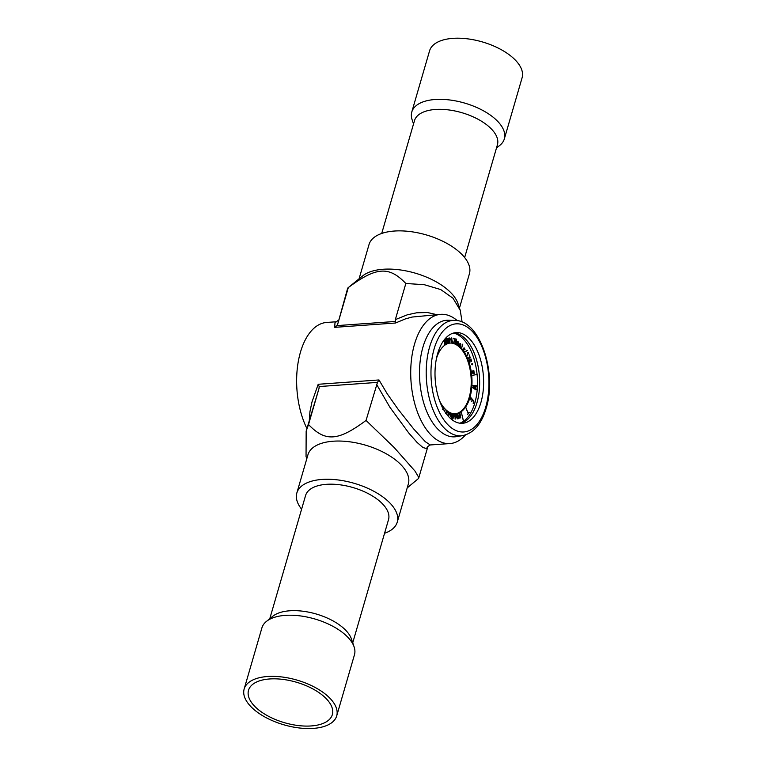 <?xml version="1.0" encoding="UTF-8"?>
<svg xmlns="http://www.w3.org/2000/svg" width="766" height="766" viewBox="0 0 766 766"><rect width="100%" height="100%" fill="white"/><g stroke="black" fill="none" stroke-linecap="round" stroke-linejoin="round"><path stroke-width="1.15" d="M455.176 413.784A35.456 18.844 85.9 0 0 469.146 397.535A35.456 18.844 85.9 0 0 467.873 361.198A35.456 18.844 85.9 0 0 450.14 343.063M459.849 423.205A45.682 24.282 85.9 0 0 463.497 421.29L461.151 411.687A35.456 18.844 85.9 0 1 455.559 413.764A35.456 18.844 85.9 0 1 445.659 409.532L444.376 410.949M444.203 410.672L445.467 409.312A35.456 18.844 85.9 0 0 445.678 409.513M439.56 400.771A35.456 18.844 85.9 0 0 441.168 403.759M441.321 404.017A35.456 18.844 85.9 0 0 442.748 406.162M443.169 406.727A35.456 18.844 85.9 0 0 445.429 409.312M440.67 403.519L441.503 405.53M441.896 406.373L442.403 406.009L443.275 408.718L442.547 409.216M451.097 416.139L450.494 416.455L451.059 416.139L450.532 416.455L449.881 414.387L450.772 412.989L451.624 413.391L451.27 418.466L451.097 416.139L450.494 416.455L449.843 414.387L450.734 412.989M451.27 418.466L451.059 416.216M455.138 419.165L454.889 413.822L455.942 415.699L455.138 419.165L455.301 417.173M455.042 417.24L454.889 413.822M457.541 418.82L456.603 417.633L456.287 415.335L457.043 413.611L457.848 413.468L458.422 418.667L457.465 418.83M459.887 418.092L458.796 416.905L459.801 414.799L459.82 412.644L460.73 417.729L459.705 418.14M452.907 418.964L451.978 415.794L452.84 413.602L453.75 415.909L452.945 418.954L452.017 415.794L452.783 413.602M448.254 412.185L448.924 412.098L448.254 412.185M449.45 413.372L448.053 414.042L449.182 414.76L448.263 415.316L449.144 414.77L448.263 415.316L447.899 411.505L449.45 413.372L448.014 414.042M449.182 414.76L448.301 415.316L447.899 411.505M445.592 412.797L447.287 411.045L446.454 414.004M446.348 413.87L446.482 413.171M454.65 416.445C455.511 416.876 455.751 416.292 455.377 414.693C454.544 414.234 454.305 414.818 454.65 416.445L455.109 416.733M454.611 416.455C455.473 416.876 455.713 416.292 455.339 414.693L454.889 414.368L455.339 414.693M452.352 415.699L452.888 418.389L453.338 415.095L452.735 414.234L452.352 415.699M452.869 418.389L453.357 416.895L452.821 414.205M442.078 406.947L442.92 408.412L442.116 406.947M452.495 341.646C452.17 340.363 451.825 340.276 451.452 341.406C451.758 342.68 452.112 342.766 452.495 341.646L452.045 342.421L452.457 341.655C452.132 340.363 451.787 340.286 451.413 341.406M451.892 340.602L451.452 341.406M456.718 342.268L456.345 339.597L455.722 342.584L456.239 343.541L456.718 342.268M456.172 343.551L456.325 339.597M456.23 344.125L455.416 340.899L456.249 339.051L456.804 343.474L455.904 343.982L455.377 341.847L456.268 339.051M472.325 364.779L472.153 363.716L472.268 364.798M472.249 364.798L472.115 363.716M472.641 364.07L471.77 364.453C471.856 363.237 472.143 363.103 472.641 364.07M472.679 364.07L471.808 364.453C471.894 363.237 472.182 363.103 472.679 364.07L471.808 364.453C471.894 363.237 472.182 363.103 472.679 364.07M477.113 374.526L471.693 375.397A35.456 18.844 -94.1 0 1 461.189 411.687L463.535 421.281A45.682 24.282 85.9 0 0 477.113 374.526L471.693 375.397A35.456 18.844 85.9 0 0 464.483 352.331L464.522 352.331A35.456 18.844 85.9 0 0 464.349 352.063L464.311 352.063A35.456 18.844 85.9 0 0 464.081 351.718L464.119 351.718A35.456 18.844 85.9 0 0 463.861 351.335L463.823 351.335A35.456 18.844 85.9 0 0 462.97 350.148L463.009 350.148A35.456 18.844 85.9 0 0 462.769 349.832L462.731 349.842A35.456 18.844 85.9 0 0 457.484 344.939L457.522 344.93A35.456 18.844 85.9 0 0 457.216 344.748L457.178 344.748A35.456 18.844 85.9 0 0 450.523 343.024A35.456 18.844 85.9 0 0 444.96 345.083A35.456 18.844 85.9 0 0 436.457 358.498M477.074 374.526A45.682 24.282 85.9 0 0 453.434 333.076M457.178 344.748L457.695 341.55L458.508 342.038L458.997 344.125L458.03 345.255L457.522 344.93M457.896 342.172L458.47 342.048L457.896 342.172M458.279 345.342L457.561 344.422M463.085 349.784L463.507 348.166L464.368 348.013L465.019 349.526L464.684 349.018L464.589 349.622L463.325 349.401M463.124 349.784L463.42 348.98M463.459 348.98L463.545 348.166L464.407 348.013M465.019 349.526L464.646 349.018M464.589 349.622L463.363 349.401L464.119 351.718M464.311 352.063L467.49 350.321L464.522 352.331M461.553 348.319L462.396 345.562M462.578 344.777L462.808 344.135M472.794 373.463L472.545 371.673L471.339 372.027L471.253 371.357L473.848 370.581L474.298 373.616L473.656 371.338L472.842 371.587L473.082 373.377L472.517 371.682M469.338 360.489C469.941 362.711 470.104 362.596 469.817 360.144L471.033 359.024L471.454 361.313L470.889 359.675M471.454 361.313L470.918 359.656L470.276 359.963L469.778 362.96L469.376 360.489C469.979 362.701 470.142 362.586 469.855 360.144L469.817 360.144M470.219 357.856L467.863 358.756L467.614 358.22L470.056 357.358L469.443 354.984L470.2 357.856M466.753 356.219L468.064 353.203L467.595 352.571L468.668 353.03L466.753 356.219L468.026 353.212L467.595 352.571M461.008 345.102L460.04 344.212L460.778 346.443L459.906 346.739L460.739 346.452L459.906 346.739L459.389 345.121L460.471 346.175L459.705 343.915L460.567 343.685L461.008 345.102L460.002 344.212M454.659 339.06L453.338 338.179L455.033 338.629L453.893 343.225L454.698 339.06L453.319 338.696M451.088 341.416L451.749 337.892L452.151 342.986L451.088 341.416L451.461 340.219M446.683 343.972L445.994 340.535L446.071 344.307L444.998 341.071L445.4 344.671L444.385 339.855L444.835 339.616L445.841 342.613L446.004 338.993L446.645 343.972L445.965 340.611M446.071 344.307L444.998 341.109M445.831 342.584L446.004 338.993M447.43 341.76L447.21 338.543L448.215 341.512L448.301 338.189L448.675 343.292L447.545 339.836L447.459 343.675L446.415 338.792L447.401 341.76M447.392 341.713L447.545 338.438M448.206 341.445L448.301 338.189M449.278 343.072L448.847 338.093L449.652 337.998L450.6 339.415L449.46 341.081L449.278 343.072L448.809 338.093L449.613 337.998M463.823 351.335L462.97 350.148M466.197 408.785L468.38 413.142L469.156 412.539L467.633 414.463L468.218 413.353L465.891 407.589M471.808 401.748L472.134 399.622L470.63 397.851L469.951 399.814L470.602 397.305L473.924 401.135L473.187 403.481L473.512 401.288L472.335 399.852L471.77 401.748L472.095 399.622L470.63 397.889M470.027 399.976L470.602 397.305M473.225 403.471L473.551 401.288L472.325 399.89M476.184 388.036L473.053 387.519L476.241 389.492L475.849 389.875L472.134 387.251L475.332 387.548L472.258 385.365L476.481 385.758L476.232 386.332L473.139 385.796L476.184 388.036M475.274 387.548L472.249 385.537M475.782 385.815L476.347 385.796M443.82 340.391L444.969 345.102M438.832 349.976L439.512 351.316L439.129 351.91L438.545 350.761M471.377 372.017L471.253 371.357M471.291 371.357L473.848 370.581M474.01 373.703L473.685 371.328M469.376 360.489C469.979 362.701 470.142 362.586 469.855 360.144L469.702 359.675M469.74 359.675L471.033 359.024M469.817 362.96L469.165 360.087M467.863 358.756L467.653 358.22L470.056 357.358M470.094 357.358L469.223 355.261M467.633 352.571L468.533 352.753L467.633 352.571M464.349 352.063L467.49 350.321M463.861 351.335L463.258 350.158M464.292 349.258L463.813 348.53M460.778 346.443L459.945 346.73L459.428 345.121M460.031 346.28L460.098 345.313M460.136 345.313L459.744 343.905L460.567 343.685M457.216 344.748L457.695 341.55M457.934 342.172L458.508 342.038M457.771 343.292L458.374 342.498L458.662 343.896L458.001 344.719L458.662 343.896L458.374 342.498L457.771 343.292L458.231 344.777M453.357 338.696L453.376 338.179M453.596 343.13L454.698 339.06M451.5 340.219L451.729 337.892M452.151 342.986L451.126 341.416M449.604 338.562L449.776 340.487L450.245 339.453L449.642 338.553M449.738 340.487L450.245 339.453M450.207 339.453L449.565 338.562M448.369 343.388L447.545 339.798M447.497 343.666L446.789 338.687M445.4 344.671L444.385 339.855M439.167 351.91L438.564 350.713M441.197 404.869L440.89 404.161M441.149 404.754L440.9 404.189M441.915 406.411L442.403 406.009M444.223 410.691L445.467 409.312M445.62 412.845L446.635 412.386M445.611 412.673L446.674 412.376L446.971 410.796M446.693 414.167L446.53 413.104L445.534 413.286M448.292 412.185L448.962 412.098M448.665 414.004L448.053 414.042M448.129 413.429L449.096 413.209L448.857 412.596L448.129 413.429M448.598 413.525L448.857 412.596L448.206 412.855M448.819 412.596L448.167 412.855M450.638 415.948L450.801 413.544L450.236 414.53L450.734 415.967M450.6 415.948L451.184 414.923M451.145 414.923L450.762 413.544M457.58 418.82L456.641 417.633L456.325 415.335L457.043 413.611L457.886 413.468M457.35 416.043L457.57 414.109L456.708 415.258L457.35 416.043M456.976 417.566L457.991 418.159L457.819 416.541L457.015 417.566L457.503 418.246L457.015 417.566M457.465 418.246L457.991 418.159L457.781 416.551M457.273 416.053L457.762 415.967M457.723 415.967L457.532 414.119M459.926 418.083L458.834 416.895L459.351 415M459.839 414.799L459.456 412.807M459.696 417.537L460.28 417.326L459.935 415.364L459.198 416.742L459.926 417.48L459.198 416.742M460.242 417.326L459.906 415.373M476.222 388.036L473.043 387.51M475.523 389.511L472.134 387.251M475.82 385.815L476.481 385.758M476.232 386.332L475.724 386.141M475.763 386.131L473.129 385.786M468.38 413.142L468.706 412.52M467.748 414.128L468.218 413.353M468.256 413.353L466.235 408.785M464.656 257.548L497.421 144.764A43.183 20.883 -163.8 0 0 465.977 114A43.183 20.883 -163.8 0 0 416.522 116.844A43.183 20.883 -163.8 0 0 414.483 120.664L381.717 233.458M496.473 148.049L499.853 145.31A48.191 23.296 -163.8 0 0 502.065 143.137A48.191 23.296 -163.8 0 0 504.344 138.876A48.191 23.296 -163.8 0 0 469.252 104.549A48.191 23.296 -163.8 0 0 414.08 107.728A48.191 23.296 -163.8 0 0 411.792 111.989A48.191 23.296 -163.8 0 0 412.137 119.822L413.525 123.948M504.344 138.876L522.106 77.739A48.191 23.296 -163.8 0 0 487.013 43.403A48.191 23.296 -163.8 0 0 431.842 46.592A48.191 23.296 -163.8 0 0 429.563 50.853L411.792 111.989M352.733 642.798L388.525 519.616A43.183 20.883 -163.8 0 0 383.536 504.966A43.183 20.883 -163.8 0 0 339.281 484.715A43.183 20.883 -163.8 0 0 305.577 495.516L269.785 618.698M244.153 689.007L261.915 627.871A48.191 23.296 16.2 0 1 266.405 621.437L272.859 616.218A43.183 20.883 16.2 0 1 316.128 613.978A43.183 20.883 16.2 0 1 351.47 639.055L354.122 646.916A48.191 23.296 16.2 0 1 354.725 653.657A48.191 23.296 16.2 0 1 354.466 654.758L336.705 715.894A48.191 23.296 16.2 0 1 285.057 725.143A48.191 23.296 16.2 0 1 243.894 690.109A48.191 23.296 16.2 0 1 244.153 689.007A48.191 23.296 16.2 0 1 295.8 679.758A48.191 23.296 16.2 0 1 336.963 714.793A48.191 23.296 16.2 0 1 336.705 715.894M248.289 691.277A43.643 21.103 16.2 0 1 248.519 690.281A43.643 21.103 16.2 0 1 295.293 681.903A43.643 21.103 16.2 0 1 332.578 713.634A43.643 21.103 16.2 0 1 332.339 714.63A43.643 21.103 16.2 0 1 285.565 723.008A43.643 21.103 16.2 0 1 248.289 691.277M266.405 621.437A48.191 23.296 16.2 0 1 314.692 618.938A48.191 23.296 16.2 0 1 354.122 646.916M461.946 422.257A49.101 26.092 -94.1 0 1 461.008 423.167M454.583 332.951A49.101 26.092 -94.1 0 1 455.646 333.717M454.114 332.904A45.462 24.158 -94.1 0 1 475.763 357.349A45.462 24.158 -94.1 0 1 476.969 402.705A45.462 24.158 -94.1 0 1 460.548 423.282M437.683 353.48A45.462 24.158 -94.1 0 1 456.086 332.607A45.462 24.158 -94.1 0 1 479.171 355.424A45.462 24.158 -94.1 0 1 480.933 402.418A45.462 24.158 -94.1 0 1 462.54 423.292A45.462 24.158 -94.1 0 1 439.454 400.474A45.462 24.158 -94.1 0 1 437.683 353.48M485.74 407.081A54.195 28.802 -94.1 0 1 446.722 423.464A54.195 28.802 -94.1 0 1 434.169 348.731A54.195 28.802 -94.1 0 1 473.187 332.348A54.195 28.802 -94.1 0 1 485.74 407.081M462.741 435.605L456.402 436.649A58.417 31.042 -94.1 0 1 425.666 408.747A58.417 31.042 -94.1 0 1 422.947 347.113A58.417 31.042 -94.1 0 1 448.12 320.255L454.535 320.399A57.823 30.726 -94.1 0 0 429.611 346.979A57.823 30.726 -94.1 0 0 432.311 407.991A57.823 30.726 -94.1 0 0 462.741 435.605C473.742 433.068 481.546 423.971 486.161 408.307C497.239 373.195 480.205 319.767 454.535 320.399M465.45 434.944A64.775 34.422 -94.1 0 1 449.958 443.562A64.775 34.422 -94.1 0 1 417.058 411.045A64.775 34.422 -94.1 0 1 414.54 344.078A64.775 34.422 -94.1 0 1 440.756 314.328A64.775 34.422 -94.1 0 1 457.321 320.657M384.551 533.289A52.28 25.278 -163.8 0 0 397.248 522.153L408.355 483.94A52.28 25.278 -163.8 0 0 402.322 466.207A52.28 25.278 -163.8 0 0 348.741 441.685A52.28 25.278 -163.8 0 0 307.951 454.765L296.844 492.978A52.28 25.278 -163.8 0 0 301.603 509.198M397.248 522.153A52.28 25.278 -163.8 0 0 391.225 504.421A52.28 25.278 -163.8 0 0 337.643 479.899A52.28 25.278 -163.8 0 0 296.844 492.978M306.046 456.488L306.161 431.134L308.516 424.536C325.368 442.087 338.074 441.187 366.043 420.438L394.26 447.622L414.99 471.071L418.542 477.055L418.619 478.396L407.196 487.913M460.222 310.249L457.944 303.48A52.28 25.278 -163.8 0 0 452.285 294.249A52.28 25.278 -163.8 0 0 406.87 271.068A52.28 25.278 -163.8 0 0 362.778 275.827L348.31 287.576C376.278 266.827 388.984 265.926 405.836 283.487L424.24 284.684L440.699 289.548L452.993 298.213L460.222 310.249L462.109 322.065M459.466 308.009L469.414 273.768A52.28 25.278 -163.8 0 0 463.382 256.035A52.28 25.278 -163.8 0 0 409.81 231.514A52.28 25.278 -163.8 0 0 369.011 244.593L359.062 278.834M347.649 288.351L348.042 287.748M347.64 288.351L337.816 323.712L348.31 287.576M308.516 424.536L319.02 388.4L306.161 431.134M335.92 321.787L326.68 322.448A64.775 34.422 85.9 0 0 300.454 352.197A64.775 34.422 85.9 0 0 306.917 428.52M440.756 314.328L412.156 317.047L405.377 318.915L395.524 323.013L334.732 327.341L334.972 322.821L338.371 320.255M309.311 420.304L309.943 411.639L311.973 402.026L318.196 384.283L378.978 379.955L387.194 393.743L398.138 409.312L413.602 428.855L425.283 441.685L430.272 444.96L449.958 443.562M366.043 420.438L377.475 382.397L319.173 386.552L319.02 388.4M418.619 478.396L427.888 446.473L426.47 448.493L422.985 447.574L417.058 442.413L408.795 433.049L389.942 407.33L376.546 384.302M395.524 323.013L395.333 319.623L405.836 283.487M337.816 323.712L336.877 325.617L395.179 321.471M395.333 319.623L407.349 314.797L416.694 312.787L427.428 312.518L436.687 314.615M334.732 327.341L336.877 325.617M319.173 386.552L318.196 384.283M378.978 379.955L377.475 382.397M306.793 458.738L306.036 456.498M427.907 446.434L430.272 444.96"/></g></svg>
